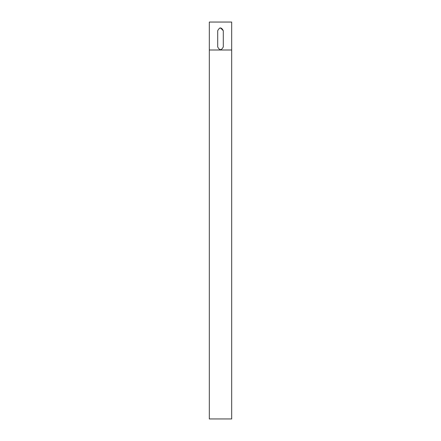 <?xml version="1.0" encoding="UTF-8"?>
<svg xmlns="http://www.w3.org/2000/svg" width="441" height="441" viewBox="0 0 441 441"><rect width="100%" height="100%" fill="white"/><g stroke="black" fill="none" stroke-linecap="round" stroke-linejoin="round"><path stroke-width="0.66" d="M223.295 46.928C221.432 50.533 219.568 50.533 217.705 46.928C219.568 50.533 221.432 50.533 223.295 46.928C221.432 50.533 219.568 50.533 217.705 46.928C219.568 50.533 221.432 50.533 223.295 46.928L223.295 30.716C221.432 27.11 219.568 27.11 217.705 30.716L217.705 30.716C219.568 27.11 221.432 27.11 223.295 30.716L220.5 27.921L219.816 28.003M217.705 46.928L217.705 30.716L217.705 46.928M209.321 22.05L231.679 22.05L231.679 418.95L209.321 418.95L209.321 22.05M231.679 49.998L209.321 49.998"/></g></svg>
